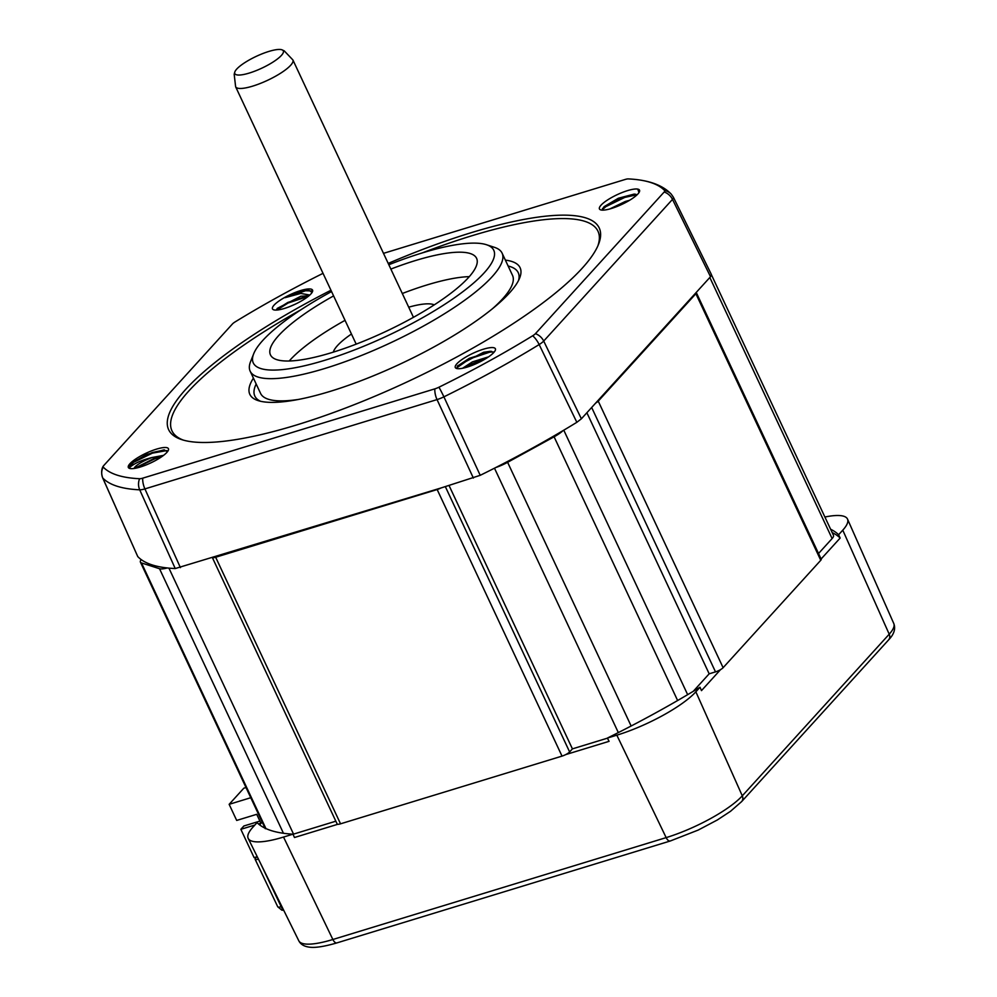 <?xml version="1.0" encoding="UTF-8"?>
<svg xmlns="http://www.w3.org/2000/svg" width="997" height="997" viewBox="0 0 997 997"><rect width="100%" height="100%" fill="white"/><g stroke="black" fill="none" stroke-linecap="round" stroke-linejoin="round"><path stroke-width="1.5" d="M258.497 859.115C255.456 859.925 254.472 859.601 255.544 858.168L255.095 859.24L277.727 906.759A6.318 1.608 -25.5 0 0 281.154 906.672L281.827 906.46M255.544 858.168L256.752 856.834L254.123 857.644L240.85 829.317L254.858 825.03M818.525 553.509L832.121 538.554A18.968 4.624 -25.1 0 0 833.48 535.352L711.509 274.96M821.104 559.005L840.147 538.056A325.67 79.336 -25.1 0 0 832.183 532.572M840.147 538.056L838.614 534.741A325.67 79.336 -25.1 0 0 830.626 529.245M838.614 534.741L842.777 530.167A65.765 16.027 -25.1 0 0 847.525 519.113A65.765 16.027 -25.1 0 0 824.893 517.019M292.981 834.177A325.67 79.336 -25.1 0 1 257.039 822.65L252.877 827.223A65.765 16.027 -25.1 0 0 248.203 838.427A65.765 16.027 -25.1 0 0 283.534 837.056L292.981 834.177L294.476 837.505L337.784 824.27A6.318 1.545 -25.1 0 0 340.538 823.821L562.021 756.112A6.318 1.545 -25.1 0 0 565.76 754.579L609.067 741.332L607.385 738.067L616.831 735.175A65.765 16.027 -25.1 0 0 695.856 691.806L700.019 687.232L701.477 690.622L720.557 669.623A6.318 1.545 -25.1 0 0 723.112 667.703L820.755 560.289A6.318 1.545 -25.1 0 0 821.204 559.217L696.33 292.644A6.318 1.545 -25.1 0 0 696.193 292.482L710.525 276.717L711.297 274.374M565.76 754.579A6.318 1.545 -25.1 0 0 569.623 751.937L572.415 748.872L607.435 738.166M693.289 691.295L709.179 673.81L715.51 671.878A6.318 1.545 -25.1 0 0 720.557 669.623M607.385 738.067A325.67 79.336 -25.1 0 0 700.019 687.232M262.186 822.076L259.631 824.893M293.031 834.277A18.968 4.624 -25.1 0 0 293.542 834.115L335.839 821.192M212.261 557.373L337.136 823.946A6.318 1.545 -25.1 0 0 337.784 824.27M258.447 823.946L260.89 823.198L256.728 814.312L236.688 820.431L229.148 804.33L250.77 797.712M246.01 787.53L243.791 788.216L229.148 804.33M240.85 829.317L243.866 825.99L259.905 821.092M383.496 253.35L625.156 179.472A7.59 1.844 154.9 0 1 628.272 178.912A313.856 76.457 154.9 0 1 640.872 180.183A313.856 76.457 154.9 0 1 664.663 190.577A7.59 1.844 154.9 0 1 664.201 191.985L535.426 333.671A7.59 1.844 154.9 0 1 532.685 335.765A313.856 76.457 154.9 0 1 438.942 387.21A7.59 1.844 154.9 0 1 434.829 388.867L142.708 478.174A7.59 1.844 154.9 0 1 139.592 478.722A313.856 76.457 154.9 0 1 103.202 467.057A7.59 1.844 154.9 0 1 103.252 466.185C103.738 465.574 99.974 469.45 102.604 477.75L137.736 556.538A320.523 78.09 -25.1 0 0 141.213 559.604A320.523 78.09 -25.1 0 0 167.272 567.954A320.523 78.09 -25.1 0 0 175.235 568.552L440.873 488.019L480.218 475.32A320.523 78.09 -25.1 0 0 495.833 467.506A320.523 78.09 -25.1 0 0 562.969 430.667A320.523 78.09 -25.1 0 0 576.839 422.304L581.376 418.802L595.707 403.037A6.318 1.545 -25.1 0 0 598.237 401.143L695.881 293.716A6.318 1.545 -25.1 0 0 696.33 292.644M595.707 403.037L696.193 292.482M103.252 466.185A7.59 1.844 154.9 0 1 103.663 465.649L232.438 323.975A7.59 1.844 154.9 0 1 235.18 321.869A313.856 76.457 154.9 0 1 323.028 273.34M637.943 193.917A22.133 5.396 -25.1 0 0 639.451 191.698A22.133 5.396 -25.1 0 0 625.007 191.461A22.133 5.396 -25.1 0 0 601.029 205.195A22.133 5.396 -25.1 0 0 600.655 209.869A22.133 5.396 -25.1 0 0 619 205.681A22.133 5.396 -25.1 0 0 637.943 193.917M300.658 290.551A22.133 5.396 -25.1 0 0 278.599 301.281A22.133 5.396 -25.1 0 0 273.701 309.818A22.133 5.396 -25.1 0 0 284.382 308.459A22.133 5.396 -25.1 0 0 312.497 291.647A22.133 5.396 -25.1 0 0 300.658 290.551M129.922 463.73A22.133 5.396 -25.1 0 0 129.56 468.403A22.133 5.396 -25.1 0 0 147.905 464.203A22.133 5.396 -25.1 0 0 166.835 452.439A22.133 5.396 -25.1 0 0 168.356 450.22A22.133 5.396 -25.1 0 0 153.912 449.983A22.133 5.396 -25.1 0 0 129.922 463.73M467.207 367.083A22.133 5.396 -25.1 0 0 495.322 350.271A22.133 5.396 -25.1 0 0 483.483 349.187A22.133 5.396 -25.1 0 0 461.424 359.905A22.133 5.396 -25.1 0 0 456.514 368.454A22.133 5.396 -25.1 0 0 467.207 367.083M388.207 263.42A237.747 57.926 154.9 0 1 471.344 232.65A237.747 57.926 154.9 0 1 598.499 244.377A237.747 57.926 154.9 0 1 296.52 424.984A237.747 57.926 154.9 0 1 181.703 439.615A237.747 57.926 154.9 0 1 330.954 290.252M597.839 245.96A235.217 57.303 -25.1 0 0 471.456 235.89A235.217 57.303 -25.1 0 0 422.117 252.964M301.206 309.606A235.217 57.303 -25.1 0 0 183.348 440.113M637.058 194.814L634.279 194.066L618.352 198.241L604.032 206.703L602.3 210.13M639.389 191.835L639.301 190.091L637.881 189.455L638.977 192.583M312.086 292.445L308.409 289.94L297.742 291.922C292.62 293.529 288.395 295.448 285.067 297.679L300.758 293.442L309.805 295.037M308.958 295.785L300.845 296.221L277.241 308.409L276.505 310.067M167.459 451.716L163.907 449.884L146.235 454.557L130.445 463.979L128.451 466.845L129.398 468.328M130.121 468.578C128.912 468.191 129.784 467.032 132.726 465.125C137.374 462.085 143.805 459.555 152.018 457.523C144.627 460.327 139.094 463.306 135.43 466.484L133.822 468.515M493.764 352.539L490.512 351.28L483.582 352.277L457.511 365.862L457.212 368.616M505.367 260.117A149.226 36.353 154.9 0 1 519.649 278.038A149.226 36.353 154.9 0 1 330.107 391.397A149.226 36.353 154.9 0 1 258.049 400.582A149.226 36.353 154.9 0 1 253.412 378.137M256.179 384.032A145.437 35.431 -25.1 0 0 260.603 401.293M518.552 280.456A145.437 35.431 -25.1 0 0 508.121 266.012M492.543 308.659A139.106 33.886 -25.1 0 0 512.508 275.359L502.102 253.151A139.106 33.886 154.9 0 1 451.292 309.406A139.106 33.886 154.9 0 1 324.985 368.429A139.106 33.886 154.9 0 1 250.16 371.171A139.106 33.886 154.9 0 1 250.583 361.575L253.687 353.773A132.788 32.353 -25.1 0 0 324.71 360.316A132.788 32.353 -25.1 0 0 457.037 295.972A132.788 32.353 -25.1 0 0 486.474 244.726A132.788 32.353 -25.1 0 0 422.342 252.889A132.788 32.353 -25.1 0 0 388.83 264.741M250.16 371.171L260.566 393.379A139.106 33.886 -25.1 0 0 298.926 399.361M486.474 244.726L494.45 247.331A139.106 33.886 154.9 0 1 502.102 253.151M331.565 291.56A132.788 32.353 -25.1 0 0 253.687 353.773M333.596 295.897A113.82 27.729 -25.1 0 0 270.461 354.882A113.82 27.729 -25.1 0 0 331.677 352.639A113.82 27.729 -25.1 0 0 435.028 304.359A113.82 27.729 -25.1 0 0 476.591 258.323A113.82 27.729 -25.1 0 0 415.375 260.566A113.82 27.729 -25.1 0 0 390.861 269.078M469.288 276.643A113.82 27.729 -25.1 0 0 426.816 285.005A113.82 27.729 -25.1 0 0 402.302 293.504M345.049 320.336A113.82 27.729 -25.1 0 0 289.205 361.001M351.455 334.02A56.904 13.858 -25.1 0 0 333.31 352.14M434.243 304.858A56.904 13.858 -25.1 0 0 408.708 307.188M462.571 368.267L472.366 361.899L488.605 356.826M152.018 457.523L163.595 455.355M289.89 306.515L295.71 303.96M609.74 208.971L625.306 201.469L629.618 200.26M268.903 51.42A26.782 6.53 154.9 0 1 282.076 49.85A26.782 6.53 154.9 0 1 275.671 60.281A26.782 6.53 154.9 0 1 249.213 73.08A26.782 6.53 154.9 0 1 234.806 71.996A26.782 6.53 154.9 0 1 268.903 51.42M495.833 467.506A18.968 4.624 -25.1 0 0 507.61 462.309L554.095 436.798A18.968 4.624 -25.1 0 0 562.969 430.667M212.922 557.697A6.318 1.545 -25.1 0 0 215.664 557.248L437.16 489.539A6.318 1.545 -25.1 0 0 440.873 488.019M141.213 559.604A18.968 4.624 -25.1 0 0 140.415 562.134A18.968 4.624 -25.1 0 0 141.487 562.931L159.52 568.726A18.968 4.624 -25.1 0 0 167.272 567.954M586.884 412.746L709.179 673.81M449.049 485.514L572.415 748.872M695.856 691.806L742.291 795.83L889.212 634.192L842.777 530.167M283.534 837.056L332.861 939.498L666.158 837.617L616.831 735.175M298.813 940.819A63.359 15.441 -25.1 0 0 332.861 939.498A6.318 3.091 73 0 0 336.986 942.875C320.174 947.811 312.709 947.661 309.394 947.15C304.16 946.489 300.633 944.383 298.813 940.819L248.203 838.427M666.158 837.617A63.359 15.441 -25.1 0 0 742.291 795.83A6.318 5.297 -137.7 0 1 741.643 801.588L730.489 811.321L717.317 819.983L698.212 830.065L670.271 840.994A6.318 3.091 73 0 1 666.158 837.617M893.786 623.536C895.817 628.808 894.072 634.266 888.564 639.937A6.318 5.297 -137.7 0 0 889.212 634.192A63.359 15.441 -25.1 0 0 893.786 623.536L847.525 519.113M260.279 862.854L281.154 906.672A6.318 3.091 73 0 0 283.385 909.613M598.237 401.143L723.112 667.703M591.67 407.499L715.51 671.878M710.525 276.717L672.489 199.388L543.701 341.061L581.376 418.802M576.839 422.304L539.153 344.563A318.915 77.691 154.9 0 1 443.902 396.843L480.218 475.32M473.376 478.074L437.035 399.598L144.914 488.904L180.42 567.629M175.235 568.552L139.717 489.826A318.915 77.691 154.9 0 1 102.753 477.974L137.736 556.538M664.201 191.985A12.649 10.593 42.3 0 1 672.489 199.388A12.649 3.028 -26.2 0 0 673.386 197.232L711.422 274.561M532.685 335.765A12.649 5.147 -121.5 0 1 539.153 344.563A12.649 2.904 -25.9 0 0 543.701 341.061A12.649 10.593 -137.7 0 0 535.426 333.671M434.829 388.867A12.649 6.194 -107 0 0 437.035 399.598A12.649 2.854 -24.9 0 0 443.902 396.843A12.649 0.985 -116.2 0 0 438.942 387.21M139.592 478.722A12.649 11.129 -87.3 0 0 139.717 489.826A12.649 2.929 -24.3 0 0 144.914 488.904A12.649 6.194 -107 0 1 142.708 478.174M102.604 477.75A12.649 3.128 -24 0 0 102.753 477.974A12.649 12.226 -43.3 0 1 103.202 467.057M664.663 190.577A12.649 12.226 -43.3 0 1 671.243 194.141L673.386 197.232M457.224 366.248L469.313 358.309L491.571 351.355M465.038 367.706L471.917 363.868L486.237 358.372M456.701 367.905L469.587 358.895L489.677 352.165L493.191 351.916M467.331 367.046L484.093 359.655M129.286 465.225L133.174 461.81L152.155 452.563L164.53 449.909M134.358 468.44L154.759 458.109L162.798 455.953M129.149 468.204L133.448 462.384L152.429 453.137L166.786 450.582M135.692 468.204L155.021 458.695L161.551 456.838M297.742 291.922L308.085 289.928M276.605 309.494L287.797 302.465L308.534 295.648M285.067 297.679L305.543 290.75L311.675 290.937M276.904 310.042L288.058 303.038L308.36 296.283M602.425 208.66L605.578 206.055L624.558 196.808L635.725 194.228M617.367 206.354L622.365 204.161M637.993 189.604L639.563 191.025M602.163 209.794L605.852 206.641L624.82 197.394L636.971 194.751M282.076 49.85L284.22 50.847L292.894 59.945A31.617 7.702 154.9 0 1 281.353 72.731A31.617 7.702 154.9 0 1 252.64 86.141A31.617 7.702 154.9 0 1 235.628 86.764L356.191 344.139M215.664 557.248L340.538 823.821M437.16 489.539L562.021 756.112M695.881 293.716L820.755 560.289M563.779 430.193L687.656 694.66M554.095 436.798L677.624 700.517M507.61 462.309L631.138 726.003M494.487 468.204L618.327 732.583M445.347 486.648L569.623 751.937M709.827 277.49L832.121 538.554M168.929 568.128L293.542 834.115M159.52 568.726L283.447 833.268M141.487 562.931L265.912 828.557M277.727 906.759L281.827 910.149L283.759 910.348M888.564 639.937L741.643 801.588M336.986 942.875L670.271 840.994M640.872 180.183C654.331 182.351 664.451 187 671.243 194.141M292.894 59.945L413.456 317.32M234.806 71.996L234.183 74.277L235.628 86.764M709.253 270.137L708.605 268.779M265.289 828.706L140.415 562.134"/></g></svg>

